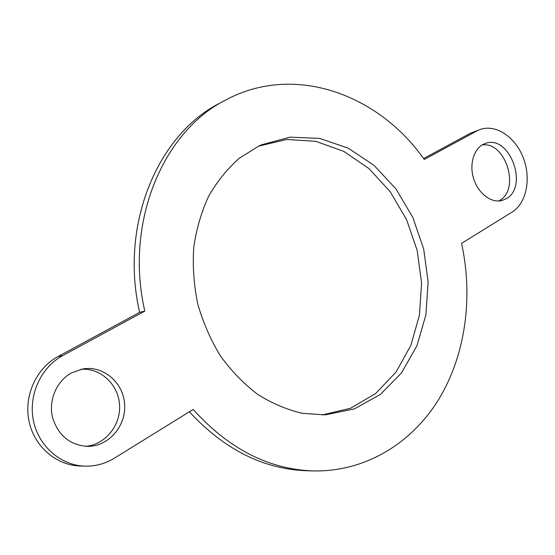 <?xml version="1.0" encoding="UTF-8"?>
<svg xmlns="http://www.w3.org/2000/svg" width="555" height="555" viewBox="0 0 555 555"><rect width="100%" height="100%" fill="white"/><g stroke="black" fill="none" stroke-linecap="round" stroke-linejoin="round"><path stroke-width="0.83" d="M62.666 355.644L58.011 356.553L139.638 312.347L144.813 311.084L62.666 355.644C41.014 367.243 28.166 394.973 33.418 420.621C38.545 446.289 60.932 465.589 85.102 466.144C95.633 466.339 105.422 463.675 114.462 458.132L193.168 409.437C228.778 448.926 268.849 469.426 313.381 470.931L307.151 470.765C263.694 469.322 224.428 449.668 189.359 411.789M71.401 372.925L82.993 368.895C103.549 365.467 123.349 382.61 124.625 404.186C126.297 425.734 108.919 446.331 87.974 446.414C69.854 445.283 57.997 435.46 52.406 416.944C48.5 399.822 56.811 380.931 71.401 372.925M85.532 446.352C105.36 444.839 121.066 425.061 119.526 404.623C118.291 384.164 100.254 367.521 80.607 369.366M58.011 356.553C36.512 368.048 23.747 395.521 28.943 420.919C34.021 446.345 56.228 465.458 80.232 466.006L85.102 466.144M423.597 158.564L470.161 133.346L480.165 129.495C495.955 123.848 515.456 137.071 523.323 157.911C531.378 178.668 526.473 203.262 512.092 212.093L461.559 243.354C473.318 297.112 465.687 354.617 438.963 398.989C412.025 443.001 365.71 471.951 313.381 470.931M144.813 311.084C124.306 222.604 163.024 131.445 225.49 100.122C294.323 62.923 378.628 94.301 424.27 159.486L476.717 131.029M139.638 312.347C119.325 224.671 157.835 134.248 219.995 103.064L225.49 100.122M506.243 198.704L502.108 200.473C491.251 203.539 477.862 193.279 473.471 178.134C468.933 163.031 474.567 146.95 485.334 143.481C509.379 134.026 529.082 186.522 506.243 198.704M498.661 201.007L499.535 200.508C520.597 189.401 505.584 141.164 482.149 144.959M480.165 129.495L470.161 133.346M322.171 414.96L350.573 408.244L375.652 393.516L396.069 372.044L410.873 345.335L419.469 315.039L421.571 282.87L417.187 250.506L406.579 219.62L390.262 191.808L368.985 168.602L343.767 151.376L315.878 141.352L286.859 139.444L258.464 146.194M258.831 146.02L261.301 144.883L290.092 137.147L319.701 138.424L348.269 148.178L374.16 165.466L396.034 189.026L412.809 217.387L423.687 248.966L428.134 282.065L425.879 314.942L416.909 345.807L401.529 372.877L380.383 394.418L354.492 408.848L325.299 414.863L302.413 413.322C286.99 409.729 272.075 403.409 257.666 394.369C243.825 383.845 231.456 371.094 220.557 356.102C210.754 340.069 203.185 322.795 197.837 304.272C193.91 285.395 192.536 266.546 193.709 247.724C196.331 229.312 201.305 212.163 208.618 196.283C217.13 181.436 227.363 168.762 239.309 158.251L258.831 146.02"/></g></svg>
